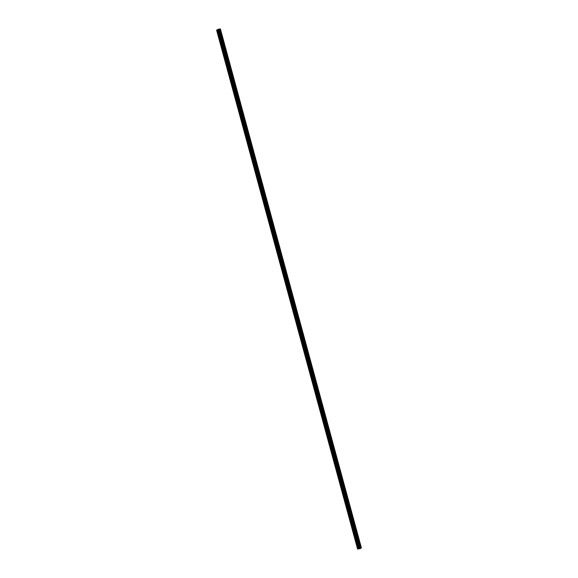 <?xml version="1.0" encoding="UTF-8"?>
<svg xmlns="http://www.w3.org/2000/svg" width="578" height="578" viewBox="0 0 578 578"><rect width="100%" height="100%" fill="white"/><g stroke="black" fill="none" stroke-linecap="round" stroke-linejoin="round"><path stroke-width="0.43" stroke-dasharray="2.89 2.17" d="M219.907 33.09L219.698 33.784L219.315 33.387L219.524 32.7L219.907 33.09M220.283 33.3A0.86 0.499 -98.9 0 0 220.875 33.914A0.86 0.499 -98.9 0 0 221.208 32.83A0.86 0.499 -98.9 0 0 220.608 32.209A0.86 0.499 -98.9 0 0 220.283 33.3A0.86 0.499 -98.9 0 0 220.875 33.914A0.86 0.499 -98.9 0 0 221.208 32.823A0.86 0.499 -98.9 0 0 220.615 32.209A0.86 0.499 -98.9 0 0 220.283 33.3M222.342 42.064L222.133 42.758L221.757 42.36L221.966 41.674L222.342 42.064M222.718 42.273A0.86 0.499 -98.9 0 0 223.318 42.888A0.86 0.499 -98.9 0 0 223.643 41.797A0.86 0.499 -98.9 0 0 223.05 41.183A0.86 0.499 -98.9 0 0 222.718 42.273A0.86 0.499 -98.9 0 0 223.318 42.888A0.86 0.499 -98.9 0 0 223.643 41.797A0.86 0.499 -98.9 0 0 223.05 41.183A0.86 0.499 -98.9 0 0 222.718 42.273M224.784 51.037L224.575 51.731L224.401 50.64L224.784 51.037M225.16 51.247A0.86 0.499 -98.9 0 0 225.752 51.861A0.86 0.499 -98.9 0 0 226.085 50.77A0.86 0.499 -98.9 0 0 225.485 50.156A0.86 0.499 -98.9 0 0 225.16 51.247A0.86 0.499 -98.9 0 0 225.752 51.861A0.86 0.499 -98.9 0 0 226.085 50.77A0.86 0.499 -98.9 0 0 225.492 50.156A0.86 0.499 -98.9 0 0 225.16 51.247M227.219 60.011L227.01 60.704L226.634 60.307L226.843 59.613L227.219 60.011M227.595 60.22A0.86 0.499 -98.9 0 0 228.194 60.835A0.86 0.499 -98.9 0 0 228.52 59.744A0.86 0.499 -98.9 0 0 227.927 59.129A0.86 0.499 -98.9 0 0 227.595 60.22A0.86 0.499 -98.9 0 0 228.194 60.835A0.86 0.499 -98.9 0 0 228.52 59.744A0.86 0.499 -98.9 0 0 227.927 59.129A0.86 0.499 -98.9 0 0 227.595 60.22M229.661 68.984L229.452 69.678L229.278 68.587L229.661 68.984M230.037 69.194A0.86 0.499 -98.9 0 0 230.629 69.808A0.86 0.499 -98.9 0 0 230.962 68.717A0.86 0.499 -98.9 0 0 230.362 68.103A0.86 0.499 -98.9 0 0 230.037 69.194A0.86 0.499 -98.9 0 0 230.629 69.808A0.86 0.499 -98.9 0 0 230.962 68.717A0.86 0.499 -98.9 0 0 230.362 68.103A0.86 0.499 -98.9 0 0 230.037 69.194M232.096 77.958L231.886 78.651L231.72 77.56L232.096 77.958M232.472 78.167A0.86 0.499 -98.9 0 0 233.064 78.781A0.86 0.499 -98.9 0 0 233.396 77.69A0.86 0.499 -98.9 0 0 232.804 77.076A0.86 0.499 -98.9 0 0 232.472 78.167A0.86 0.499 -98.9 0 0 233.071 78.781A0.86 0.499 -98.9 0 0 233.396 77.69A0.86 0.499 -98.9 0 0 232.804 77.076A0.86 0.499 -98.9 0 0 232.472 78.167M234.531 86.931L234.321 87.618L234.155 86.534L234.531 86.931M234.906 87.141A0.86 0.499 -98.9 0 0 235.506 87.755A0.86 0.499 -98.9 0 0 235.831 86.664A0.86 0.499 -98.9 0 0 235.239 86.05A0.86 0.499 -98.9 0 0 234.906 87.141A0.86 0.499 -98.9 0 0 235.506 87.755A0.86 0.499 -98.9 0 0 235.838 86.664A0.86 0.499 -98.9 0 0 235.239 86.05A0.86 0.499 -98.9 0 0 234.914 87.141M236.973 95.905L236.763 96.591L236.59 95.507L236.973 95.905M237.348 96.114A0.86 0.499 -98.9 0 0 237.941 96.728A0.86 0.499 -98.9 0 0 238.273 95.637A0.86 0.499 -98.9 0 0 237.681 95.023A0.86 0.499 -98.9 0 0 237.348 96.114A0.86 0.499 -98.9 0 0 237.941 96.728A0.86 0.499 -98.9 0 0 238.273 95.637A0.86 0.499 -98.9 0 0 237.681 95.023A0.86 0.499 -98.9 0 0 237.348 96.114M239.408 104.878L239.198 105.564L239.032 104.481L239.408 104.878M239.783 105.088A0.86 0.499 -98.9 0 0 240.383 105.702A0.86 0.499 -98.9 0 0 240.708 104.611A0.86 0.499 -98.9 0 0 240.116 103.997A0.86 0.499 -98.9 0 0 239.783 105.088A0.86 0.499 -98.9 0 0 240.383 105.702A0.86 0.499 -98.9 0 0 240.715 104.611A0.86 0.499 -98.9 0 0 240.116 103.997A0.86 0.499 -98.9 0 0 239.791 105.088M241.85 113.852L241.64 114.538L241.467 113.454L241.85 113.852M242.225 114.061A0.86 0.499 -98.9 0 0 242.818 114.675A0.86 0.499 -98.9 0 0 243.15 113.584A0.86 0.499 -98.9 0 0 242.55 112.97A0.86 0.499 -98.9 0 0 242.225 114.061A0.86 0.499 -98.9 0 0 242.818 114.675A0.86 0.499 -98.9 0 0 243.15 113.584A0.86 0.499 -98.9 0 0 242.558 112.97A0.86 0.499 -98.9 0 0 242.225 114.054M244.284 122.825L244.075 123.511L243.909 122.428L244.284 122.825M244.66 123.027A0.86 0.499 -98.9 0 0 245.26 123.649A0.86 0.499 -98.9 0 0 245.585 122.558A0.86 0.499 -98.9 0 0 244.993 121.944A0.86 0.499 -98.9 0 0 244.66 123.027A0.86 0.499 -98.9 0 0 245.26 123.649A0.86 0.499 -98.9 0 0 245.585 122.558A0.86 0.499 -98.9 0 0 244.993 121.944A0.86 0.499 -98.9 0 0 244.66 123.027M246.727 131.798L246.517 132.485L246.344 131.401L246.727 131.798M247.102 132.001A0.86 0.499 -98.9 0 0 247.695 132.622A0.86 0.499 -98.9 0 0 248.027 131.531A0.86 0.499 -98.9 0 0 247.427 130.917A0.86 0.499 -98.9 0 0 247.102 132.001A0.86 0.499 -98.9 0 0 247.695 132.622A0.86 0.499 -98.9 0 0 248.027 131.531A0.86 0.499 -98.9 0 0 247.427 130.917A0.86 0.499 -98.9 0 0 247.102 132.001M249.161 140.772L248.952 141.458L248.786 140.375L249.161 140.772M249.537 140.974A0.86 0.499 -98.9 0 0 250.13 141.596A0.86 0.499 -98.9 0 0 250.462 140.505A0.86 0.499 -98.9 0 0 249.869 139.89A0.86 0.499 -98.9 0 0 249.537 140.974A0.86 0.499 -98.9 0 0 250.137 141.596A0.86 0.499 -98.9 0 0 250.462 140.505A0.86 0.499 -98.9 0 0 249.869 139.89A0.86 0.499 -98.9 0 0 249.537 140.974M251.596 149.738L251.387 150.432L251.22 149.348L251.596 149.738M251.979 149.948A0.86 0.499 -98.9 0 0 252.572 150.569A0.86 0.499 -98.9 0 0 252.904 149.478A0.86 0.499 -98.9 0 0 252.304 148.864A0.86 0.499 -98.9 0 0 251.979 149.948A0.86 0.499 -98.9 0 0 252.572 150.569A0.86 0.499 -98.9 0 0 252.904 149.478A0.86 0.499 -98.9 0 0 252.304 148.864A0.86 0.499 -98.9 0 0 251.979 149.948M254.038 158.712L253.829 159.405L253.446 159.015L253.663 158.321L254.038 158.712M254.414 158.921A0.86 0.499 -98.9 0 0 255.006 159.542A0.86 0.499 -98.9 0 0 255.339 158.451A0.86 0.499 -98.9 0 0 254.746 157.837A0.86 0.499 -98.9 0 0 254.414 158.921A0.86 0.499 -98.9 0 0 255.014 159.542A0.86 0.499 -98.9 0 0 255.339 158.451A0.86 0.499 -98.9 0 0 254.746 157.837A0.86 0.499 -98.9 0 0 254.414 158.921M256.473 167.685L256.264 168.379L256.097 167.295L256.473 167.685M256.849 167.895A0.86 0.499 -98.9 0 0 257.448 168.516A0.86 0.499 -98.9 0 0 257.774 167.425A0.86 0.499 -98.9 0 0 257.181 166.811A0.86 0.499 -98.9 0 0 256.849 167.895A0.86 0.499 -98.9 0 0 257.448 168.516A0.86 0.499 -98.9 0 0 257.781 167.425A0.86 0.499 -98.9 0 0 257.181 166.811A0.86 0.499 -98.9 0 0 256.856 167.895M258.915 176.658L258.706 177.352L258.532 176.268L258.915 176.658M259.291 176.868A0.86 0.499 -98.9 0 0 259.883 177.489A0.86 0.499 -98.9 0 0 260.216 176.398A0.86 0.499 -98.9 0 0 259.616 175.784A0.86 0.499 -98.9 0 0 259.291 176.868A0.86 0.499 -98.9 0 0 259.883 177.489A0.86 0.499 -98.9 0 0 260.216 176.398A0.86 0.499 -98.9 0 0 259.623 175.784A0.86 0.499 -98.9 0 0 259.291 176.868M261.35 185.632L261.14 186.326L260.974 185.242L261.35 185.632M261.726 185.841A0.86 0.499 -98.9 0 0 262.325 186.463A0.86 0.499 -98.9 0 0 262.65 185.372A0.86 0.499 -98.9 0 0 262.058 184.758A0.86 0.499 -98.9 0 0 261.726 185.841A0.86 0.499 -98.9 0 0 262.325 186.463A0.86 0.499 -98.9 0 0 262.65 185.372A0.86 0.499 -98.9 0 0 262.058 184.758A0.86 0.499 -98.9 0 0 261.726 185.841M263.792 194.605L263.582 195.299L263.409 194.215L263.792 194.605M264.168 194.815A0.86 0.499 -98.9 0 0 264.76 195.436A0.86 0.499 -98.9 0 0 265.092 194.345A0.86 0.499 -98.9 0 0 264.493 193.731A0.86 0.499 -98.9 0 0 264.168 194.815A0.86 0.499 -98.9 0 0 264.76 195.436A0.86 0.499 -98.9 0 0 265.092 194.345A0.86 0.499 -98.9 0 0 264.493 193.731A0.86 0.499 -98.9 0 0 264.168 194.815M266.227 203.579L266.017 204.272L265.851 203.189L266.227 203.579M266.603 203.788A0.86 0.499 -98.9 0 0 267.202 204.41A0.86 0.499 -98.9 0 0 267.527 203.319A0.86 0.499 -98.9 0 0 266.935 202.705A0.86 0.499 -98.9 0 0 266.603 203.788A0.86 0.499 -98.9 0 0 267.202 204.41A0.86 0.499 -98.9 0 0 267.527 203.319A0.86 0.499 -98.9 0 0 266.935 202.705A0.86 0.499 -98.9 0 0 266.603 203.788M268.669 212.552L268.459 213.246L268.286 212.162L268.669 212.552M269.045 212.762A0.86 0.499 -98.9 0 0 269.637 213.383A0.86 0.499 -98.9 0 0 269.969 212.292A0.86 0.499 -98.9 0 0 269.37 211.678A0.86 0.499 -98.9 0 0 269.045 212.762A0.86 0.499 -98.9 0 0 269.637 213.383A0.86 0.499 -98.9 0 0 269.969 212.292A0.86 0.499 -98.9 0 0 269.37 211.678A0.86 0.499 -98.9 0 0 269.045 212.762M271.104 221.526L270.894 222.219L270.728 221.136L271.104 221.526M271.479 221.735A0.86 0.499 -98.9 0 0 272.072 222.357A0.86 0.499 -98.9 0 0 272.404 221.266A0.86 0.499 -98.9 0 0 271.812 220.651A0.86 0.499 -98.9 0 0 271.479 221.735A0.86 0.499 -98.9 0 0 272.079 222.357A0.86 0.499 -98.9 0 0 272.404 221.266A0.86 0.499 -98.9 0 0 271.812 220.651A0.86 0.499 -98.9 0 0 271.479 221.735M273.539 230.499L273.329 231.193L273.163 230.109L273.539 230.499M273.914 230.709A0.86 0.499 -98.9 0 0 274.514 231.33A0.86 0.499 -98.9 0 0 274.839 230.239A0.86 0.499 -98.9 0 0 274.247 229.625A0.86 0.499 -98.9 0 0 273.914 230.709M273.921 230.709A0.86 0.499 -98.9 0 0 274.514 231.323A0.86 0.499 -98.9 0 0 274.846 230.239A0.86 0.499 -98.9 0 0 274.247 229.625A0.86 0.499 -98.9 0 0 273.921 230.709M275.981 239.473L275.771 240.166L275.598 239.082L275.981 239.473M276.356 239.682A0.86 0.499 -98.9 0 0 276.949 240.296A0.86 0.499 -98.9 0 0 277.281 239.213A0.86 0.499 -98.9 0 0 276.689 238.598A0.86 0.499 -98.9 0 0 276.356 239.682A0.86 0.499 -98.9 0 0 276.949 240.296A0.86 0.499 -98.9 0 0 277.281 239.213A0.86 0.499 -98.9 0 0 276.689 238.598A0.86 0.499 -98.9 0 0 276.356 239.682M278.415 248.446L278.206 249.14L278.04 248.056L278.415 248.446M278.791 248.656A0.86 0.499 -98.9 0 0 279.391 249.27A0.86 0.499 -98.9 0 0 279.716 248.186A0.86 0.499 -98.9 0 0 279.123 247.572A0.86 0.499 -98.9 0 0 278.791 248.656M278.798 248.656A0.86 0.499 -98.9 0 0 279.391 249.27A0.86 0.499 -98.9 0 0 279.716 248.186A0.86 0.499 -98.9 0 0 279.123 247.572A0.86 0.499 -98.9 0 0 278.798 248.656M280.857 257.42L280.648 258.113L280.474 257.029L280.857 257.42M281.233 257.629A0.86 0.499 -98.9 0 0 281.826 258.243A0.86 0.499 -98.9 0 0 282.158 257.159A0.86 0.499 -98.9 0 0 281.558 256.545A0.86 0.499 -98.9 0 0 281.233 257.629A0.86 0.499 -98.9 0 0 281.826 258.243A0.86 0.499 -98.9 0 0 282.158 257.159A0.86 0.499 -98.9 0 0 281.565 256.545A0.86 0.499 -98.9 0 0 281.233 257.629M283.292 266.393L283.083 267.087L282.917 266.003L283.292 266.393M283.668 266.603A0.86 0.499 -98.9 0 0 284.268 267.217A0.86 0.499 -98.9 0 0 284.593 266.133A0.86 0.499 -98.9 0 0 284 265.519A0.86 0.499 -98.9 0 0 283.668 266.603A0.86 0.499 -98.9 0 0 284.268 267.217A0.86 0.499 -98.9 0 0 284.593 266.133A0.86 0.499 -98.9 0 0 284 265.512A0.86 0.499 -98.9 0 0 283.668 266.603M285.734 275.366L285.525 276.06L285.351 274.976L285.734 275.366M286.11 275.576A0.86 0.499 -98.9 0 0 286.702 276.19A0.86 0.499 -98.9 0 0 287.035 275.106A0.86 0.499 -98.9 0 0 286.435 274.485A0.86 0.499 -98.9 0 0 286.11 275.576A0.86 0.499 -98.9 0 0 286.702 276.19A0.86 0.499 -98.9 0 0 287.035 275.106A0.86 0.499 -98.9 0 0 286.435 274.485A0.86 0.499 -98.9 0 0 286.11 275.576M288.169 284.34L287.96 285.033L287.793 283.95L288.169 284.34M288.545 284.549A0.86 0.499 -98.9 0 0 289.137 285.164A0.86 0.499 -98.9 0 0 289.47 284.08A0.86 0.499 -98.9 0 0 288.877 283.458A0.86 0.499 -98.9 0 0 288.545 284.549A0.86 0.499 -98.9 0 0 289.144 285.164A0.86 0.499 -98.9 0 0 289.47 284.08A0.86 0.499 -98.9 0 0 288.877 283.458A0.86 0.499 -98.9 0 0 288.545 284.549M290.604 293.313L290.394 294.007L290.228 292.923L290.604 293.313M290.987 293.523A0.86 0.499 -98.9 0 0 291.579 294.137A0.86 0.499 -98.9 0 0 291.912 293.053A0.86 0.499 -98.9 0 0 291.312 292.432A0.86 0.499 -98.9 0 0 290.987 293.523A0.86 0.499 -98.9 0 0 291.579 294.137A0.86 0.499 -98.9 0 0 291.912 293.053A0.86 0.499 -98.9 0 0 291.312 292.432A0.86 0.499 -98.9 0 0 290.987 293.523M293.046 302.287L292.836 302.98L292.454 302.59L292.663 301.897L293.046 302.287M293.422 302.496A0.86 0.499 -98.9 0 0 294.014 303.11A0.86 0.499 -98.9 0 0 294.346 302.027A0.86 0.499 -98.9 0 0 293.754 301.405A0.86 0.499 -98.9 0 0 293.422 302.496A0.86 0.499 -98.9 0 0 294.021 303.11A0.86 0.499 -98.9 0 0 294.346 302.027A0.86 0.499 -98.9 0 0 293.754 301.405A0.86 0.499 -98.9 0 0 293.422 302.496M295.481 311.26L295.271 311.954L295.105 310.87L295.481 311.26M295.857 311.47A0.86 0.499 -98.9 0 0 296.456 312.084A0.86 0.499 -98.9 0 0 296.781 311A0.86 0.499 -98.9 0 0 296.189 310.379A0.86 0.499 -98.9 0 0 295.857 311.47A0.86 0.499 -98.9 0 0 296.456 312.084A0.86 0.499 -98.9 0 0 296.789 311A0.86 0.499 -98.9 0 0 296.189 310.379A0.86 0.499 -98.9 0 0 295.864 311.47M296.817 320.703L299.108 329.135M297.923 320.234L297.713 320.927L297.33 320.537L297.54 319.844L297.923 320.234M298.299 320.443A0.86 0.499 -98.9 0 0 298.891 321.057A0.86 0.499 -98.9 0 0 299.223 319.974A0.86 0.499 -98.9 0 0 298.624 319.352A0.86 0.499 -98.9 0 0 298.299 320.443A0.86 0.499 -98.9 0 0 298.891 321.057A0.86 0.499 -98.9 0 0 299.223 319.974A0.86 0.499 -98.9 0 0 298.631 319.352A0.86 0.499 -98.9 0 0 298.299 320.443M300.358 329.207L300.148 329.901L299.772 329.503L299.982 328.817L300.358 329.207M300.733 329.417A0.86 0.499 -98.9 0 0 301.333 330.031A0.86 0.499 -98.9 0 0 301.658 328.947A0.86 0.499 -98.9 0 0 301.066 328.326A0.86 0.499 -98.9 0 0 300.733 329.417A0.86 0.499 -98.9 0 0 301.333 330.031A0.86 0.499 -98.9 0 0 301.658 328.947A0.86 0.499 -98.9 0 0 301.066 328.326A0.86 0.499 -98.9 0 0 300.733 329.417M302.8 338.181L302.59 338.874L302.207 338.477L302.417 337.79L302.8 338.181M303.175 338.39A0.86 0.499 -98.9 0 0 303.768 339.004A0.86 0.499 -98.9 0 0 304.1 337.92A0.86 0.499 -98.9 0 0 303.501 337.299A0.86 0.499 -98.9 0 0 303.175 338.39A0.86 0.499 -98.9 0 0 303.768 339.004A0.86 0.499 -98.9 0 0 304.1 337.92A0.86 0.499 -98.9 0 0 303.501 337.299A0.86 0.499 -98.9 0 0 303.175 338.39M305.235 347.154L305.025 347.848L304.649 347.45L304.859 346.764L305.235 347.154M305.61 347.364A0.86 0.499 -98.9 0 0 306.21 347.978A0.86 0.499 -98.9 0 0 306.535 346.894A0.86 0.499 -98.9 0 0 305.943 346.273A0.86 0.499 -98.9 0 0 305.61 347.364A0.86 0.499 -98.9 0 0 306.21 347.978A0.86 0.499 -98.9 0 0 306.535 346.894A0.86 0.499 -98.9 0 0 305.943 346.273A0.86 0.499 -98.9 0 0 305.61 347.364M307.677 356.127L307.467 356.821L307.084 356.424L307.294 355.737L307.677 356.127M308.052 356.337A0.86 0.499 -98.9 0 0 308.645 356.951A0.86 0.499 -98.9 0 0 308.977 355.867A0.86 0.499 -98.9 0 0 308.377 355.246A0.86 0.499 -98.9 0 0 308.052 356.337A0.86 0.499 -98.9 0 0 308.645 356.951A0.86 0.499 -98.9 0 0 308.977 355.867A0.86 0.499 -98.9 0 0 308.377 355.246A0.86 0.499 -98.9 0 0 308.052 356.337M309.006 365.571L311.304 374.002M310.111 365.101L309.902 365.795L309.526 365.397L309.736 364.711L310.111 365.101M310.487 365.31A0.86 0.499 -98.9 0 0 311.08 365.925A0.86 0.499 -98.9 0 0 311.412 364.841A0.86 0.499 -98.9 0 0 310.82 364.219A0.86 0.499 -98.9 0 0 310.487 365.31A0.86 0.499 -98.9 0 0 311.087 365.925A0.86 0.499 -98.9 0 0 311.412 364.841A0.86 0.499 -98.9 0 0 310.82 364.219A0.86 0.499 -98.9 0 0 310.487 365.31M312.546 374.074L312.337 374.768L311.961 374.371L312.171 373.684L312.546 374.074M312.922 374.284A0.86 0.499 -98.9 0 0 313.522 374.898A0.86 0.499 -98.9 0 0 313.847 373.814A0.86 0.499 -98.9 0 0 313.254 373.193A0.86 0.499 -98.9 0 0 312.922 374.284A0.86 0.499 -98.9 0 0 313.522 374.898A0.86 0.499 -98.9 0 0 313.854 373.814A0.86 0.499 -98.9 0 0 313.254 373.193A0.86 0.499 -98.9 0 0 312.929 374.284M314.988 383.048L314.779 383.741L314.396 383.344L314.605 382.658L314.988 383.048M315.364 383.257A0.86 0.499 -98.9 0 0 315.956 383.871A0.86 0.499 -98.9 0 0 316.289 382.788A0.86 0.499 -98.9 0 0 315.689 382.166A0.86 0.499 -98.9 0 0 315.364 383.257A0.86 0.499 -98.9 0 0 315.956 383.871A0.86 0.499 -98.9 0 0 316.289 382.78A0.86 0.499 -98.9 0 0 315.696 382.166A0.86 0.499 -98.9 0 0 315.364 383.257M317.423 392.021L317.214 392.715L316.838 392.317L317.047 391.624L317.423 392.021M317.799 392.231A0.86 0.499 -98.9 0 0 318.399 392.845A0.86 0.499 -98.9 0 0 318.724 391.754A0.86 0.499 -98.9 0 0 318.131 391.14A0.86 0.499 -98.9 0 0 317.799 392.231A0.86 0.499 -98.9 0 0 318.399 392.845A0.86 0.499 -98.9 0 0 318.724 391.754A0.86 0.499 -98.9 0 0 318.131 391.14A0.86 0.499 -98.9 0 0 317.799 392.231M319.865 400.995L319.656 401.688L319.273 401.291L319.482 400.597L319.865 400.995M320.241 401.204A0.86 0.499 -98.9 0 0 320.833 401.818A0.86 0.499 -98.9 0 0 321.166 400.727A0.86 0.499 -98.9 0 0 320.566 400.113A0.86 0.499 -98.9 0 0 320.241 401.204A0.86 0.499 -98.9 0 0 320.833 401.818A0.86 0.499 -98.9 0 0 321.166 400.727A0.86 0.499 -98.9 0 0 320.573 400.113A0.86 0.499 -98.9 0 0 320.241 401.204M322.3 409.968L322.091 410.662L321.715 410.264L321.924 409.571L322.3 409.968M322.676 410.178A0.86 0.499 -98.9 0 0 323.275 410.792A0.86 0.499 -98.9 0 0 323.601 409.701A0.86 0.499 -98.9 0 0 323.008 409.087A0.86 0.499 -98.9 0 0 322.676 410.178A0.86 0.499 -98.9 0 0 323.275 410.792A0.86 0.499 -98.9 0 0 323.601 409.701A0.86 0.499 -98.9 0 0 323.008 409.087A0.86 0.499 -98.9 0 0 322.676 410.178M324.742 418.942L324.533 419.635L324.359 418.544L324.742 418.942M325.118 419.151A0.86 0.499 -98.9 0 0 325.71 419.765A0.86 0.499 -98.9 0 0 326.043 418.674A0.86 0.499 -98.9 0 0 325.443 418.06A0.86 0.499 -98.9 0 0 325.118 419.151A0.86 0.499 -98.9 0 0 325.71 419.765A0.86 0.499 -98.9 0 0 326.043 418.674A0.86 0.499 -98.9 0 0 325.443 418.06A0.86 0.499 -98.9 0 0 325.118 419.151M327.177 427.915L326.967 428.601L326.801 427.518L327.177 427.915M327.553 428.125A0.86 0.499 -98.9 0 0 328.145 428.739A0.86 0.499 -98.9 0 0 328.477 427.648A0.86 0.499 -98.9 0 0 327.885 427.034A0.86 0.499 -98.9 0 0 327.553 428.125A0.86 0.499 -98.9 0 0 328.152 428.739A0.86 0.499 -98.9 0 0 328.477 427.648A0.86 0.499 -98.9 0 0 327.885 427.034A0.86 0.499 -98.9 0 0 327.553 428.125M329.612 436.889L329.402 437.575L329.236 436.491L329.612 436.889M329.995 437.098A0.86 0.499 -98.9 0 0 330.587 437.712A0.86 0.499 -98.9 0 0 330.912 436.621A0.86 0.499 -98.9 0 0 330.32 436.007A0.86 0.499 -98.9 0 0 329.995 437.098A0.86 0.499 -98.9 0 0 330.587 437.712A0.86 0.499 -98.9 0 0 330.919 436.621A0.86 0.499 -98.9 0 0 330.32 436.007A0.86 0.499 -98.9 0 0 329.995 437.098M332.054 445.862L331.844 446.548L331.671 445.465L332.054 445.862M332.429 446.072A0.86 0.499 -98.9 0 0 333.022 446.686A0.86 0.499 -98.9 0 0 333.354 445.595A0.86 0.499 -98.9 0 0 332.762 444.981A0.86 0.499 -98.9 0 0 332.429 446.072A0.86 0.499 -98.9 0 0 333.029 446.686A0.86 0.499 -98.9 0 0 333.354 445.595A0.86 0.499 -98.9 0 0 332.762 444.981A0.86 0.499 -98.9 0 0 332.429 446.072M334.489 454.835L334.279 455.522L334.113 454.438L334.489 454.835M334.864 455.045A0.86 0.499 -98.9 0 0 335.464 455.659A0.86 0.499 -98.9 0 0 335.789 454.568A0.86 0.499 -98.9 0 0 335.197 453.954A0.86 0.499 -98.9 0 0 334.864 455.045A0.86 0.499 -98.9 0 0 335.464 455.659A0.86 0.499 -98.9 0 0 335.796 454.568A0.86 0.499 -98.9 0 0 335.197 453.954A0.86 0.499 -98.9 0 0 334.872 455.045M336.931 463.809L336.721 464.495L336.548 463.411L336.931 463.809M337.306 464.018A0.86 0.499 -98.9 0 0 337.899 464.633A0.86 0.499 -98.9 0 0 338.231 463.542A0.86 0.499 -98.9 0 0 337.631 462.927A0.86 0.499 -98.9 0 0 337.306 464.018A0.86 0.499 -98.9 0 0 337.899 464.633A0.86 0.499 -98.9 0 0 338.231 463.542A0.86 0.499 -98.9 0 0 337.639 462.927A0.86 0.499 -98.9 0 0 337.306 464.011M339.365 472.782L339.156 473.469L338.99 472.385L339.365 472.782M339.741 472.985A0.86 0.499 -98.9 0 0 340.341 473.606A0.86 0.499 -98.9 0 0 340.666 472.515A0.86 0.499 -98.9 0 0 340.074 471.901A0.86 0.499 -98.9 0 0 339.741 472.985A0.86 0.499 -98.9 0 0 340.341 473.606A0.86 0.499 -98.9 0 0 340.666 472.515A0.86 0.499 -98.9 0 0 340.074 471.901A0.86 0.499 -98.9 0 0 339.741 472.985M341.808 481.756L341.598 482.442L341.425 481.358L341.808 481.756M342.183 481.958A0.86 0.499 -98.9 0 0 342.776 482.579A0.86 0.499 -98.9 0 0 343.108 481.488A0.86 0.499 -98.9 0 0 342.508 480.874A0.86 0.499 -98.9 0 0 342.183 481.958A0.86 0.499 -98.9 0 0 342.776 482.579A0.86 0.499 -98.9 0 0 343.108 481.488A0.86 0.499 -98.9 0 0 342.508 480.874A0.86 0.499 -98.9 0 0 342.183 481.958M344.242 490.729L344.033 491.416L343.867 490.332L344.242 490.729M344.618 490.932A0.86 0.499 -98.9 0 0 345.218 491.553A0.86 0.499 -98.9 0 0 345.543 490.462A0.86 0.499 -98.9 0 0 344.95 489.848A0.86 0.499 -98.9 0 0 344.618 490.932A0.86 0.499 -98.9 0 0 345.218 491.553A0.86 0.499 -98.9 0 0 345.543 490.462A0.86 0.499 -98.9 0 0 344.95 489.848A0.86 0.499 -98.9 0 0 344.618 490.932M346.684 499.695L346.475 500.389L346.092 499.999L346.301 499.305L346.684 499.695M347.06 499.905A0.86 0.499 -98.9 0 0 347.653 500.526A0.86 0.499 -98.9 0 0 347.985 499.435A0.86 0.499 -98.9 0 0 347.385 498.821A0.86 0.499 -98.9 0 0 347.06 499.905A0.86 0.499 -98.9 0 0 347.653 500.526A0.86 0.499 -98.9 0 0 347.985 499.435A0.86 0.499 -98.9 0 0 347.385 498.821A0.86 0.499 -98.9 0 0 347.06 499.905M349.119 508.669L348.91 509.363L348.534 508.972L348.744 508.279L349.119 508.669M349.495 508.878A0.86 0.499 -98.9 0 0 350.087 509.5A0.86 0.499 -98.9 0 0 350.42 508.409A0.86 0.499 -98.9 0 0 349.827 507.795A0.86 0.499 -98.9 0 0 349.495 508.878A0.86 0.499 -98.9 0 0 350.095 509.5A0.86 0.499 -98.9 0 0 350.42 508.409A0.86 0.499 -98.9 0 0 349.827 507.795A0.86 0.499 -98.9 0 0 349.495 508.878M351.554 517.642L351.345 518.336L350.969 517.946L351.178 517.252L351.554 517.642M351.93 517.852A0.86 0.499 -98.9 0 0 352.529 518.473A0.86 0.499 -98.9 0 0 352.855 517.382A0.86 0.499 -98.9 0 0 352.262 516.768A0.86 0.499 -98.9 0 0 351.93 517.852A0.86 0.499 -98.9 0 0 352.529 518.473A0.86 0.499 -98.9 0 0 352.862 517.382A0.86 0.499 -98.9 0 0 352.262 516.768A0.86 0.499 -98.9 0 0 351.937 517.852M353.996 526.616L353.787 527.309L353.404 526.919L353.613 526.226L353.996 526.616M354.372 526.825A0.86 0.499 -98.9 0 0 354.964 527.447A0.86 0.499 -98.9 0 0 355.297 526.356A0.86 0.499 -98.9 0 0 354.697 525.742A0.86 0.499 -98.9 0 0 354.372 526.825A0.86 0.499 -98.9 0 0 354.964 527.447A0.86 0.499 -98.9 0 0 355.297 526.356A0.86 0.499 -98.9 0 0 354.704 525.742A0.86 0.499 -98.9 0 0 354.372 526.825M356.431 535.589L356.221 536.283L355.846 535.893L356.055 535.199L356.431 535.589M356.807 535.799A0.86 0.499 -98.9 0 0 357.406 536.42A0.86 0.499 -98.9 0 0 357.731 535.329A0.86 0.499 -98.9 0 0 357.139 534.715A0.86 0.499 -98.9 0 0 356.807 535.799A0.86 0.499 -98.9 0 0 357.406 536.42A0.86 0.499 -98.9 0 0 357.731 535.329A0.86 0.499 -98.9 0 0 357.139 534.715A0.86 0.499 -98.9 0 0 356.807 535.799M358.873 544.563L358.663 545.256L358.281 544.866L358.49 544.173L358.873 544.563M359.249 544.772A0.86 0.499 -98.9 0 0 359.841 545.394A0.86 0.499 -98.9 0 0 360.173 544.303A0.86 0.499 -98.9 0 0 359.574 543.688A0.86 0.499 -98.9 0 0 359.249 544.772A0.86 0.499 -98.9 0 0 359.841 545.394A0.86 0.499 -98.9 0 0 360.173 544.303A0.86 0.499 -98.9 0 0 359.581 543.688A0.86 0.499 -98.9 0 0 359.249 544.772M359.039 544.476A0.86 0.499 81.1 0 1 358.707 545.567A0.86 0.499 81.1 0 1 358.114 544.953A0.86 0.499 81.1 0 1 358.447 543.862A0.86 0.499 81.1 0 1 359.039 544.476M360.058 544.317A0.86 0.499 81.1 0 1 359.726 545.408A0.86 0.499 81.1 0 1 359.133 544.794A0.86 0.499 81.1 0 1 359.465 543.703A0.86 0.499 81.1 0 1 360.058 544.317M356.604 535.51A0.86 0.499 81.1 0 1 356.272 536.594A0.86 0.499 81.1 0 1 355.68 535.979A0.86 0.499 81.1 0 1 356.005 534.888A0.86 0.499 81.1 0 1 356.604 535.51M357.623 535.351A0.86 0.499 81.1 0 1 357.291 536.435A0.86 0.499 81.1 0 1 356.698 535.82A0.86 0.499 81.1 0 1 357.023 534.729A0.86 0.499 81.1 0 1 357.623 535.351M354.162 526.536A0.86 0.499 81.1 0 1 353.837 527.62A0.86 0.499 81.1 0 1 353.237 527.006A0.86 0.499 81.1 0 1 353.57 525.915A0.86 0.499 81.1 0 1 354.162 526.536M355.181 526.377A0.86 0.499 81.1 0 1 354.856 527.461A0.86 0.499 81.1 0 1 354.256 526.847A0.86 0.499 81.1 0 1 354.589 525.756A0.86 0.499 81.1 0 1 355.181 526.377M351.727 517.563A0.86 0.499 81.1 0 1 351.395 518.647A0.86 0.499 81.1 0 1 350.803 518.033A0.86 0.499 81.1 0 1 351.128 516.942A0.86 0.499 81.1 0 1 351.727 517.563M352.746 517.404A0.86 0.499 81.1 0 1 352.414 518.488A0.86 0.499 81.1 0 1 351.821 517.874A0.86 0.499 81.1 0 1 352.147 516.783A0.86 0.499 81.1 0 1 352.746 517.404M349.285 508.589A0.86 0.499 81.1 0 1 348.96 509.673A0.86 0.499 81.1 0 1 348.361 509.059A0.86 0.499 81.1 0 1 348.693 507.968A0.86 0.499 81.1 0 1 349.285 508.589M350.304 508.43A0.86 0.499 81.1 0 1 349.979 509.514A0.86 0.499 81.1 0 1 349.379 508.9A0.86 0.499 81.1 0 1 349.712 507.809A0.86 0.499 81.1 0 1 350.304 508.43M346.851 499.616A0.86 0.499 81.1 0 1 346.518 500.7A0.86 0.499 81.1 0 1 345.926 500.086A0.86 0.499 81.1 0 1 346.251 498.995A0.86 0.499 81.1 0 1 346.851 499.616M347.869 499.457A0.86 0.499 81.1 0 1 347.537 500.541A0.86 0.499 81.1 0 1 346.945 499.927A0.86 0.499 81.1 0 1 347.27 498.836A0.86 0.499 81.1 0 1 347.869 499.457M344.409 490.643A0.86 0.499 81.1 0 1 344.083 491.726A0.86 0.499 81.1 0 1 343.484 491.112A0.86 0.499 81.1 0 1 343.816 490.021A0.86 0.499 81.1 0 1 344.409 490.643M345.427 490.484A0.86 0.499 81.1 0 1 345.102 491.567A0.86 0.499 81.1 0 1 344.502 490.953A0.86 0.499 81.1 0 1 344.835 489.862A0.86 0.499 81.1 0 1 345.427 490.484M341.974 481.669A0.86 0.499 81.1 0 1 341.641 482.753A0.86 0.499 81.1 0 1 341.049 482.139A0.86 0.499 81.1 0 1 341.381 481.048A0.86 0.499 81.1 0 1 341.974 481.669M342.992 481.51A0.86 0.499 81.1 0 1 342.66 482.594A0.86 0.499 81.1 0 1 342.068 481.98A0.86 0.499 81.1 0 1 342.4 480.889A0.86 0.499 81.1 0 1 342.992 481.51M339.532 472.696A0.86 0.499 81.1 0 1 339.207 473.779A0.86 0.499 81.1 0 1 338.614 473.165A0.86 0.499 81.1 0 1 338.939 472.074A0.86 0.499 81.1 0 1 339.532 472.696M340.558 472.537A0.86 0.499 81.1 0 1 340.225 473.62A0.86 0.499 81.1 0 1 339.633 473.006A0.86 0.499 81.1 0 1 339.958 471.915A0.86 0.499 81.1 0 1 340.558 472.537M337.097 463.722A0.86 0.499 81.1 0 1 336.764 464.806A0.86 0.499 81.1 0 1 336.172 464.192A0.86 0.499 81.1 0 1 336.504 463.101A0.86 0.499 81.1 0 1 337.097 463.722M338.116 463.563A0.86 0.499 81.1 0 1 337.79 464.647A0.86 0.499 81.1 0 1 337.191 464.033A0.86 0.499 81.1 0 1 337.523 462.942A0.86 0.499 81.1 0 1 338.116 463.563M334.662 454.749A0.86 0.499 81.1 0 1 334.33 455.832A0.86 0.499 81.1 0 1 333.737 455.218A0.86 0.499 81.1 0 1 334.062 454.127A0.86 0.499 81.1 0 1 334.662 454.749M335.681 454.59A0.86 0.499 81.1 0 1 335.348 455.674A0.86 0.499 81.1 0 1 334.756 455.059A0.86 0.499 81.1 0 1 335.081 453.968A0.86 0.499 81.1 0 1 335.681 454.59M332.22 445.775A0.86 0.499 81.1 0 1 331.895 446.859A0.86 0.499 81.1 0 1 331.295 446.245A0.86 0.499 81.1 0 1 331.627 445.154A0.86 0.499 81.1 0 1 332.22 445.775M333.239 445.616A0.86 0.499 81.1 0 1 332.914 446.7A0.86 0.499 81.1 0 1 332.314 446.086A0.86 0.499 81.1 0 1 332.646 444.995A0.86 0.499 81.1 0 1 333.239 445.616M329.785 436.802A0.86 0.499 81.1 0 1 329.453 437.886A0.86 0.499 81.1 0 1 328.86 437.271A0.86 0.499 81.1 0 1 329.185 436.18A0.86 0.499 81.1 0 1 329.785 436.802M330.804 436.643A0.86 0.499 81.1 0 1 330.471 437.727A0.86 0.499 81.1 0 1 329.879 437.113A0.86 0.499 81.1 0 1 330.204 436.022A0.86 0.499 81.1 0 1 330.804 436.643M327.343 427.828A0.86 0.499 81.1 0 1 327.018 428.912A0.86 0.499 81.1 0 1 326.418 428.298A0.86 0.499 81.1 0 1 326.751 427.207A0.86 0.499 81.1 0 1 327.343 427.828M328.362 427.669A0.86 0.499 81.1 0 1 328.037 428.753A0.86 0.499 81.1 0 1 327.437 428.139A0.86 0.499 81.1 0 1 327.769 427.055A0.86 0.499 81.1 0 1 328.362 427.669M324.908 418.855A0.86 0.499 81.1 0 1 324.576 419.939A0.86 0.499 81.1 0 1 323.983 419.325A0.86 0.499 81.1 0 1 324.309 418.241A0.86 0.499 81.1 0 1 324.908 418.855M325.927 418.696A0.86 0.499 81.1 0 1 325.595 419.78A0.86 0.499 81.1 0 1 325.002 419.166A0.86 0.499 81.1 0 1 325.335 418.082A0.86 0.499 81.1 0 1 325.927 418.696M322.466 409.881A0.86 0.499 81.1 0 1 322.141 410.965A0.86 0.499 81.1 0 1 321.541 410.351A0.86 0.499 81.1 0 1 321.874 409.267A0.86 0.499 81.1 0 1 322.466 409.881M323.485 409.723A0.86 0.499 81.1 0 1 323.16 410.806A0.86 0.499 81.1 0 1 322.567 410.192A0.86 0.499 81.1 0 1 322.892 409.108A0.86 0.499 81.1 0 1 323.485 409.723M320.031 400.908A0.86 0.499 81.1 0 1 319.699 401.992A0.86 0.499 81.1 0 1 319.107 401.378A0.86 0.499 81.1 0 1 319.439 400.294A0.86 0.499 81.1 0 1 320.031 400.908M321.05 400.749A0.86 0.499 81.1 0 1 320.718 401.833A0.86 0.499 81.1 0 1 320.125 401.219A0.86 0.499 81.1 0 1 320.458 400.135A0.86 0.499 81.1 0 1 321.05 400.749M317.597 391.935A0.86 0.499 81.1 0 1 317.264 393.018A0.86 0.499 81.1 0 1 316.672 392.404A0.86 0.499 81.1 0 1 316.997 391.32A0.86 0.499 81.1 0 1 317.597 391.935M318.615 391.776A0.86 0.499 81.1 0 1 318.283 392.859A0.86 0.499 81.1 0 1 317.69 392.245A0.86 0.499 81.1 0 1 318.016 391.161A0.86 0.499 81.1 0 1 318.615 391.776M315.154 382.961A0.86 0.499 81.1 0 1 314.829 384.052A0.86 0.499 81.1 0 1 314.23 383.431A0.86 0.499 81.1 0 1 314.562 382.347A0.86 0.499 81.1 0 1 315.154 382.961M316.173 382.802A0.86 0.499 81.1 0 1 315.848 383.893A0.86 0.499 81.1 0 1 315.248 383.272A0.86 0.499 81.1 0 1 315.581 382.188A0.86 0.499 81.1 0 1 316.173 382.802M312.72 373.988A0.86 0.499 81.1 0 1 312.387 375.079A0.86 0.499 81.1 0 1 311.795 374.457A0.86 0.499 81.1 0 1 312.12 373.374A0.86 0.499 81.1 0 1 312.72 373.988M313.738 373.829A0.86 0.499 81.1 0 1 313.406 374.92A0.86 0.499 81.1 0 1 312.814 374.298A0.86 0.499 81.1 0 1 313.139 373.215A0.86 0.499 81.1 0 1 313.738 373.829M310.278 365.014A0.86 0.499 81.1 0 1 309.952 366.105A0.86 0.499 81.1 0 1 309.353 365.484A0.86 0.499 81.1 0 1 309.685 364.4A0.86 0.499 81.1 0 1 310.278 365.014M311.296 364.855A0.86 0.499 81.1 0 1 310.971 365.946A0.86 0.499 81.1 0 1 310.372 365.325A0.86 0.499 81.1 0 1 310.704 364.241A0.86 0.499 81.1 0 1 311.296 364.855M307.843 356.041A0.86 0.499 81.1 0 1 307.51 357.132A0.86 0.499 81.1 0 1 306.918 356.51A0.86 0.499 81.1 0 1 307.243 355.427A0.86 0.499 81.1 0 1 307.843 356.041M308.862 355.882A0.86 0.499 81.1 0 1 308.529 356.973A0.86 0.499 81.1 0 1 307.937 356.351A0.86 0.499 81.1 0 1 308.262 355.268A0.86 0.499 81.1 0 1 308.862 355.882M305.401 347.067A0.86 0.499 81.1 0 1 305.076 348.158A0.86 0.499 81.1 0 1 304.476 347.537A0.86 0.499 81.1 0 1 304.808 346.453A0.86 0.499 81.1 0 1 305.401 347.067M306.419 346.908A0.86 0.499 81.1 0 1 306.094 347.999A0.86 0.499 81.1 0 1 305.495 347.378A0.86 0.499 81.1 0 1 305.827 346.294A0.86 0.499 81.1 0 1 306.419 346.908M302.966 338.094A0.86 0.499 81.1 0 1 302.634 339.185A0.86 0.499 81.1 0 1 302.041 338.564A0.86 0.499 81.1 0 1 302.373 337.48A0.86 0.499 81.1 0 1 302.966 338.094M303.985 337.935A0.86 0.499 81.1 0 1 303.652 339.026A0.86 0.499 81.1 0 1 303.06 338.405A0.86 0.499 81.1 0 1 303.392 337.321A0.86 0.499 81.1 0 1 303.985 337.935M300.531 329.12A0.86 0.499 81.1 0 1 300.199 330.211A0.86 0.499 81.1 0 1 299.606 329.59A0.86 0.499 81.1 0 1 299.931 328.506A0.86 0.499 81.1 0 1 300.531 329.12M301.55 328.961A0.86 0.499 81.1 0 1 301.217 330.052A0.86 0.499 81.1 0 1 300.625 329.431A0.86 0.499 81.1 0 1 300.95 328.347A0.86 0.499 81.1 0 1 301.55 328.961M298.089 320.147A0.86 0.499 81.1 0 1 297.757 321.238A0.86 0.499 81.1 0 1 297.164 320.617A0.86 0.499 81.1 0 1 297.497 319.533A0.86 0.499 81.1 0 1 298.089 320.147M299.108 319.988A0.86 0.499 81.1 0 1 298.783 321.079A0.86 0.499 81.1 0 1 298.183 320.458A0.86 0.499 81.1 0 1 298.515 319.374A0.86 0.499 81.1 0 1 299.108 319.988M295.654 311.174A0.86 0.499 81.1 0 1 295.322 312.264A0.86 0.499 81.1 0 1 294.729 311.643A0.86 0.499 81.1 0 1 295.055 310.559A0.86 0.499 81.1 0 1 295.654 311.174M296.673 311.015A0.86 0.499 81.1 0 1 296.341 312.106A0.86 0.499 81.1 0 1 295.748 311.484A0.86 0.499 81.1 0 1 296.073 310.4A0.86 0.499 81.1 0 1 296.673 311.015M293.212 302.2A0.86 0.499 81.1 0 1 292.887 303.291A0.86 0.499 81.1 0 1 292.287 302.67A0.86 0.499 81.1 0 1 292.62 301.586A0.86 0.499 81.1 0 1 293.212 302.2M294.231 302.041A0.86 0.499 81.1 0 1 293.906 303.132A0.86 0.499 81.1 0 1 293.306 302.511A0.86 0.499 81.1 0 1 293.638 301.427A0.86 0.499 81.1 0 1 294.231 302.041M290.777 293.227A0.86 0.499 81.1 0 1 290.445 294.318A0.86 0.499 81.1 0 1 289.853 293.696A0.86 0.499 81.1 0 1 290.178 292.613A0.86 0.499 81.1 0 1 290.777 293.227M291.796 293.068A0.86 0.499 81.1 0 1 291.464 294.159A0.86 0.499 81.1 0 1 290.871 293.537A0.86 0.499 81.1 0 1 291.196 292.454A0.86 0.499 81.1 0 1 291.796 293.068M288.335 284.253A0.86 0.499 81.1 0 1 288.01 285.344A0.86 0.499 81.1 0 1 287.411 284.723A0.86 0.499 81.1 0 1 287.743 283.639A0.86 0.499 81.1 0 1 288.335 284.253M289.354 284.094A0.86 0.499 81.1 0 1 289.029 285.185A0.86 0.499 81.1 0 1 288.429 284.564A0.86 0.499 81.1 0 1 288.762 283.48A0.86 0.499 81.1 0 1 289.354 284.094M285.9 275.28A0.86 0.499 81.1 0 1 285.568 276.371A0.86 0.499 81.1 0 1 284.976 275.757A0.86 0.499 81.1 0 1 285.301 274.666A0.86 0.499 81.1 0 1 285.9 275.28M286.919 275.121A0.86 0.499 81.1 0 1 286.587 276.212A0.86 0.499 81.1 0 1 285.994 275.598A0.86 0.499 81.1 0 1 286.327 274.507A0.86 0.499 81.1 0 1 286.919 275.121M283.458 266.306A0.86 0.499 81.1 0 1 283.133 267.397A0.86 0.499 81.1 0 1 282.534 266.783A0.86 0.499 81.1 0 1 282.866 265.692A0.86 0.499 81.1 0 1 283.458 266.306M284.484 266.147A0.86 0.499 81.1 0 1 284.152 267.238A0.86 0.499 81.1 0 1 283.56 266.624A0.86 0.499 81.1 0 1 283.885 265.533A0.86 0.499 81.1 0 1 284.484 266.147M281.024 257.333A0.86 0.499 81.1 0 1 280.691 258.424A0.86 0.499 81.1 0 1 280.099 257.81A0.86 0.499 81.1 0 1 280.431 256.719A0.86 0.499 81.1 0 1 281.024 257.333M282.042 257.174A0.86 0.499 81.1 0 1 281.71 258.265A0.86 0.499 81.1 0 1 281.118 257.651A0.86 0.499 81.1 0 1 281.45 256.56A0.86 0.499 81.1 0 1 282.042 257.174M278.589 248.359A0.86 0.499 81.1 0 1 278.256 249.45A0.86 0.499 81.1 0 1 277.664 248.836A0.86 0.499 81.1 0 1 277.989 247.745A0.86 0.499 81.1 0 1 278.589 248.359M279.608 248.2A0.86 0.499 81.1 0 1 279.275 249.291A0.86 0.499 81.1 0 1 278.683 248.677A0.86 0.499 81.1 0 1 279.008 247.586A0.86 0.499 81.1 0 1 279.608 248.2M276.147 239.386A0.86 0.499 81.1 0 1 275.822 240.477A0.86 0.499 81.1 0 1 275.222 239.863A0.86 0.499 81.1 0 1 275.554 238.772A0.86 0.499 81.1 0 1 276.147 239.386M277.165 239.227A0.86 0.499 81.1 0 1 276.84 240.318A0.86 0.499 81.1 0 1 276.241 239.704A0.86 0.499 81.1 0 1 276.573 238.613A0.86 0.499 81.1 0 1 277.165 239.227M273.712 230.412A0.86 0.499 81.1 0 1 273.38 231.503A0.86 0.499 81.1 0 1 272.787 230.889A0.86 0.499 81.1 0 1 273.112 229.798A0.86 0.499 81.1 0 1 273.712 230.412M274.731 230.254A0.86 0.499 81.1 0 1 274.398 231.345A0.86 0.499 81.1 0 1 273.806 230.73A0.86 0.499 81.1 0 1 274.131 229.639A0.86 0.499 81.1 0 1 274.731 230.254M271.27 221.439A0.86 0.499 81.1 0 1 270.945 222.53A0.86 0.499 81.1 0 1 270.345 221.916A0.86 0.499 81.1 0 1 270.677 220.825A0.86 0.499 81.1 0 1 271.27 221.439M272.289 221.28A0.86 0.499 81.1 0 1 271.963 222.371A0.86 0.499 81.1 0 1 271.364 221.757A0.86 0.499 81.1 0 1 271.696 220.666A0.86 0.499 81.1 0 1 272.289 221.28M268.835 212.466A0.86 0.499 81.1 0 1 268.503 213.557A0.86 0.499 81.1 0 1 267.91 212.942A0.86 0.499 81.1 0 1 268.235 211.851A0.86 0.499 81.1 0 1 268.835 212.466M269.854 212.307A0.86 0.499 81.1 0 1 269.521 213.398A0.86 0.499 81.1 0 1 268.929 212.783A0.86 0.499 81.1 0 1 269.254 211.692A0.86 0.499 81.1 0 1 269.854 212.307M266.393 203.492A0.86 0.499 81.1 0 1 266.068 204.583A0.86 0.499 81.1 0 1 265.468 203.969A0.86 0.499 81.1 0 1 265.801 202.878A0.86 0.499 81.1 0 1 266.393 203.492M267.412 203.333A0.86 0.499 81.1 0 1 267.087 204.424A0.86 0.499 81.1 0 1 266.487 203.81A0.86 0.499 81.1 0 1 266.819 202.719A0.86 0.499 81.1 0 1 267.412 203.333M263.958 194.526A0.86 0.499 81.1 0 1 263.626 195.61A0.86 0.499 81.1 0 1 263.033 194.996A0.86 0.499 81.1 0 1 263.366 193.905A0.86 0.499 81.1 0 1 263.958 194.526M264.977 194.367A0.86 0.499 81.1 0 1 264.645 195.451A0.86 0.499 81.1 0 1 264.052 194.837A0.86 0.499 81.1 0 1 264.384 193.746A0.86 0.499 81.1 0 1 264.977 194.367M261.523 185.552A0.86 0.499 81.1 0 1 261.191 186.636A0.86 0.499 81.1 0 1 260.599 186.022A0.86 0.499 81.1 0 1 260.924 184.931A0.86 0.499 81.1 0 1 261.523 185.552M262.542 185.394A0.86 0.499 81.1 0 1 262.21 186.477A0.86 0.499 81.1 0 1 261.617 185.863A0.86 0.499 81.1 0 1 261.942 184.772A0.86 0.499 81.1 0 1 262.542 185.394M259.081 176.579A0.86 0.499 81.1 0 1 258.749 177.663A0.86 0.499 81.1 0 1 258.156 177.049A0.86 0.499 81.1 0 1 258.489 175.958A0.86 0.499 81.1 0 1 259.081 176.579M260.1 176.42A0.86 0.499 81.1 0 1 259.775 177.504A0.86 0.499 81.1 0 1 259.175 176.89A0.86 0.499 81.1 0 1 259.508 175.799A0.86 0.499 81.1 0 1 260.1 176.42M256.646 167.606A0.86 0.499 81.1 0 1 256.314 168.689A0.86 0.499 81.1 0 1 255.722 168.075A0.86 0.499 81.1 0 1 256.047 166.984A0.86 0.499 81.1 0 1 256.646 167.606M257.665 167.447A0.86 0.499 81.1 0 1 257.333 168.53A0.86 0.499 81.1 0 1 256.74 167.916A0.86 0.499 81.1 0 1 257.066 166.825A0.86 0.499 81.1 0 1 257.665 167.447M254.204 158.632A0.86 0.499 81.1 0 1 253.879 159.716A0.86 0.499 81.1 0 1 253.28 159.102A0.86 0.499 81.1 0 1 253.612 158.011A0.86 0.499 81.1 0 1 254.204 158.632M255.223 158.473A0.86 0.499 81.1 0 1 254.898 159.557A0.86 0.499 81.1 0 1 254.298 158.943A0.86 0.499 81.1 0 1 254.631 157.852A0.86 0.499 81.1 0 1 255.223 158.473M251.77 149.659A0.86 0.499 81.1 0 1 251.437 150.742A0.86 0.499 81.1 0 1 250.845 150.128A0.86 0.499 81.1 0 1 251.17 149.037A0.86 0.499 81.1 0 1 251.77 149.659M252.788 149.5A0.86 0.499 81.1 0 1 252.456 150.583A0.86 0.499 81.1 0 1 251.864 149.969A0.86 0.499 81.1 0 1 252.189 148.878A0.86 0.499 81.1 0 1 252.788 149.5M249.328 140.685A0.86 0.499 81.1 0 1 249.002 141.769A0.86 0.499 81.1 0 1 248.403 141.155A0.86 0.499 81.1 0 1 248.735 140.064A0.86 0.499 81.1 0 1 249.328 140.685M250.346 140.526A0.86 0.499 81.1 0 1 250.021 141.61A0.86 0.499 81.1 0 1 249.421 140.996A0.86 0.499 81.1 0 1 249.754 139.905A0.86 0.499 81.1 0 1 250.346 140.526M246.893 131.712A0.86 0.499 81.1 0 1 246.56 132.796A0.86 0.499 81.1 0 1 245.968 132.181A0.86 0.499 81.1 0 1 246.3 131.09A0.86 0.499 81.1 0 1 246.893 131.712M247.911 131.553A0.86 0.499 81.1 0 1 247.579 132.637A0.86 0.499 81.1 0 1 246.987 132.022A0.86 0.499 81.1 0 1 247.319 130.931A0.86 0.499 81.1 0 1 247.911 131.553M244.451 122.738A0.86 0.499 81.1 0 1 244.126 123.822A0.86 0.499 81.1 0 1 243.526 123.208A0.86 0.499 81.1 0 1 243.858 122.117A0.86 0.499 81.1 0 1 244.451 122.738M245.477 122.579A0.86 0.499 81.1 0 1 245.144 123.663A0.86 0.499 81.1 0 1 244.552 123.049A0.86 0.499 81.1 0 1 244.877 121.958A0.86 0.499 81.1 0 1 245.477 122.579M242.016 113.765A0.86 0.499 81.1 0 1 241.683 114.849A0.86 0.499 81.1 0 1 241.091 114.234A0.86 0.499 81.1 0 1 241.423 113.144A0.86 0.499 81.1 0 1 242.016 113.765M243.035 113.606A0.86 0.499 81.1 0 1 242.702 114.69A0.86 0.499 81.1 0 1 242.11 114.076A0.86 0.499 81.1 0 1 242.442 112.985A0.86 0.499 81.1 0 1 243.035 113.606M239.581 104.791A0.86 0.499 81.1 0 1 239.249 105.875A0.86 0.499 81.1 0 1 238.656 105.261A0.86 0.499 81.1 0 1 238.981 104.17A0.86 0.499 81.1 0 1 239.581 104.791M240.6 104.632A0.86 0.499 81.1 0 1 240.267 105.716A0.86 0.499 81.1 0 1 239.675 105.102A0.86 0.499 81.1 0 1 240 104.011A0.86 0.499 81.1 0 1 240.6 104.632M237.139 95.818A0.86 0.499 81.1 0 1 236.814 96.902A0.86 0.499 81.1 0 1 236.214 96.288A0.86 0.499 81.1 0 1 236.546 95.197A0.86 0.499 81.1 0 1 237.139 95.818M238.158 95.659A0.86 0.499 81.1 0 1 237.833 96.743A0.86 0.499 81.1 0 1 237.233 96.129A0.86 0.499 81.1 0 1 237.565 95.038A0.86 0.499 81.1 0 1 238.158 95.659M234.704 86.845A0.86 0.499 81.1 0 1 234.372 87.928A0.86 0.499 81.1 0 1 233.779 87.314A0.86 0.499 81.1 0 1 234.104 86.223A0.86 0.499 81.1 0 1 234.704 86.845M235.723 86.686A0.86 0.499 81.1 0 1 235.391 87.769A0.86 0.499 81.1 0 1 234.798 87.155A0.86 0.499 81.1 0 1 235.123 86.064A0.86 0.499 81.1 0 1 235.723 86.686M232.262 77.871A0.86 0.499 81.1 0 1 231.937 78.955A0.86 0.499 81.1 0 1 231.337 78.341A0.86 0.499 81.1 0 1 231.67 77.257A0.86 0.499 81.1 0 1 232.262 77.871M233.281 77.712A0.86 0.499 81.1 0 1 232.956 78.796A0.86 0.499 81.1 0 1 232.356 78.182A0.86 0.499 81.1 0 1 232.688 77.098A0.86 0.499 81.1 0 1 233.281 77.712M229.827 68.898A0.86 0.499 81.1 0 1 229.495 69.981A0.86 0.499 81.1 0 1 228.902 69.367A0.86 0.499 81.1 0 1 229.228 68.283A0.86 0.499 81.1 0 1 229.827 68.898M230.846 68.739A0.86 0.499 81.1 0 1 230.514 69.822A0.86 0.499 81.1 0 1 229.921 69.208A0.86 0.499 81.1 0 1 230.254 68.125A0.86 0.499 81.1 0 1 230.846 68.739M227.385 59.924A0.86 0.499 81.1 0 1 227.06 61.008A0.86 0.499 81.1 0 1 226.46 60.394A0.86 0.499 81.1 0 1 226.793 59.31A0.86 0.499 81.1 0 1 227.385 59.924M228.404 59.765A0.86 0.499 81.1 0 1 228.079 60.849A0.86 0.499 81.1 0 1 227.479 60.235A0.86 0.499 81.1 0 1 227.811 59.151A0.86 0.499 81.1 0 1 228.404 59.765M224.95 50.951A0.86 0.499 81.1 0 1 224.618 52.034A0.86 0.499 81.1 0 1 224.026 51.42A0.86 0.499 81.1 0 1 224.358 50.337A0.86 0.499 81.1 0 1 224.95 50.951M225.969 50.792A0.86 0.499 81.1 0 1 225.637 51.876A0.86 0.499 81.1 0 1 225.044 51.261A0.86 0.499 81.1 0 1 225.377 50.178A0.86 0.499 81.1 0 1 225.969 50.792M222.516 41.977A0.86 0.499 81.1 0 1 222.183 43.068A0.86 0.499 81.1 0 1 221.591 42.447A0.86 0.499 81.1 0 1 221.916 41.363A0.86 0.499 81.1 0 1 222.516 41.977M223.534 41.818A0.86 0.499 81.1 0 1 223.202 42.909A0.86 0.499 81.1 0 1 222.609 42.288A0.86 0.499 81.1 0 1 222.935 41.204A0.86 0.499 81.1 0 1 223.534 41.818M220.074 33.004A0.86 0.499 81.1 0 1 219.741 34.095A0.86 0.499 81.1 0 1 219.149 33.473A0.86 0.499 81.1 0 1 219.481 32.39A0.86 0.499 81.1 0 1 220.074 33.004M221.092 32.845A0.86 0.499 81.1 0 1 220.767 33.936A0.86 0.499 81.1 0 1 220.167 33.314A0.86 0.499 81.1 0 1 220.5 32.231A0.86 0.499 81.1 0 1 221.092 32.845M359.422 548.464L360.036 548.305M359.632 548.471L359.111 548.616M218.585 29.572L218.152 29.651L218.592 29.579M218.975 29.384L218.535 29.456L218.975 29.384M218.535 29.456L218.903 29.406L218.535 29.456M217.733 29.557L218.657 33.018M361.394 547.937L220.406 28.979L216.598 30.121M355.376 536.167L357.623 544.49M355.181 535.438L352.941 527.194M350.499 518.22L352.746 526.551M350.304 517.491L348.064 509.247M347.862 508.517L345.622 500.273M345.427 499.544L343.188 491.3M342.985 490.57L340.753 482.327M340.55 481.597L338.311 473.353M338.116 472.623L335.876 464.38M335.674 463.65L333.434 455.406M333.239 454.676L330.999 446.433M330.797 445.703L328.557 437.459M328.362 436.73L326.122 428.486M325.92 427.756L323.687 419.512M323.485 418.783L321.245 410.539M321.05 409.809L318.81 401.573M318.608 400.836L316.368 392.599M313.933 383.626L316.173 391.949M313.731 382.889L311.491 374.652M308.854 364.942L306.615 356.705M306.419 355.969L304.18 347.732M303.977 346.995L301.745 338.759M299.303 329.785L301.55 338.108M294.426 311.838L296.673 320.161M294.231 311.101L291.991 302.865M289.549 293.891L291.796 302.215M289.354 293.154L287.114 284.918M286.912 284.181L284.679 275.944M284.477 275.207L282.237 266.971M282.042 266.234L279.803 257.998M279.6 257.268L277.361 249.024M274.926 240.051L277.165 248.374M274.723 239.321L272.484 231.077M270.049 222.104L272.296 230.427M269.847 221.374L267.607 213.13M267.412 212.401L265.172 204.157M264.97 203.427L262.737 195.183M262.535 194.454L260.295 186.21M260.1 185.48L257.86 177.236M257.658 176.507L255.418 168.263M255.223 167.533L252.983 159.29M250.541 150.316L252.788 158.647M250.346 149.586L248.106 141.343M245.672 132.369L247.911 140.7M245.469 131.639L243.23 123.396M243.035 122.666L240.795 114.422M240.593 113.693L238.353 105.449M238.158 104.719L235.918 96.475M235.716 95.746L233.476 87.502M233.281 86.772L231.041 78.529M230.839 77.799L228.599 69.555M228.404 68.825L226.164 60.582M225.969 59.852L223.729 51.615M223.527 50.878L221.287 42.642M221.092 41.905L218.852 33.669M358.728 548.515L357.818 545.141M357.645 549.1L216.649 30.15M218.087 29.854L359.083 548.811L218.065 29.854M360.058 548.616L219.062 29.666M358.02 549.042L217.017 30.085M358.244 548.992L217.249 30.034M358.736 548.847L217.733 29.89M358.844 548.818L217.848 29.861M358.981 548.797L217.985 29.839M359.133 548.804L218.152 29.897L359.126 548.804M359.176 548.862L218.181 29.904M359.314 548.84L218.318 29.883M359.415 548.811L218.419 29.854M359.783 548.703L218.787 29.745M359.834 548.688L218.838 29.731M360.015 548.63L219.019 29.68M218.629 33.95L219.698 33.784M221.063 42.924L222.133 42.758M223.498 51.897L224.575 51.731M225.94 60.871L227.01 60.704M228.375 69.844L229.452 69.678M230.817 78.818L231.886 78.651M233.252 87.791L234.321 87.618M235.694 96.764L236.763 96.591M238.129 105.738L239.198 105.564M240.571 114.711L241.64 114.538M243.006 123.678L244.075 123.511M245.44 132.651L246.517 132.485M247.883 141.624L248.952 141.458M250.317 150.598L251.387 150.432M252.759 159.571L253.829 159.405M255.194 168.545L256.264 168.379M257.636 177.518L258.706 177.352M260.071 186.492L261.14 186.326M262.506 195.465L263.582 195.299M264.948 204.439L266.017 204.272M267.383 213.412L268.459 213.246M269.825 222.386L270.894 222.219M272.26 231.359L273.329 231.193M274.702 240.332L275.771 240.166M277.137 249.306L278.206 249.14M279.579 258.279L280.648 258.113M282.013 267.253L283.083 267.087M284.448 276.226L285.525 276.06M286.89 285.2L287.96 285.033M289.325 294.173L290.394 294.007M291.767 303.147L292.836 302.98M294.202 312.12L295.271 311.954M296.644 321.093L297.713 320.927M299.079 330.067L300.148 329.901M301.514 339.04L302.59 338.874M303.956 348.014L305.025 347.848M306.391 356.987L307.467 356.821M308.833 365.961L309.902 365.795M311.267 374.934L312.337 374.768M313.709 383.908L314.779 383.741M316.144 392.881L317.214 392.715M318.586 401.855L319.656 401.688M321.021 410.828L322.091 410.662M323.456 419.801L324.533 419.635M325.898 428.775L326.967 428.601M328.333 437.748L329.402 437.575M330.775 446.722L331.844 446.548M333.21 455.695L334.279 455.522M335.652 464.669L336.721 464.495M338.087 473.635L339.156 473.469M340.521 482.608L341.598 482.442M342.964 491.582L344.033 491.416M345.398 500.555L346.475 500.389M347.84 509.529L348.91 509.363M350.275 518.502L351.345 518.336M352.717 527.476L353.787 527.309M355.152 536.449L356.221 536.283M357.587 545.422L358.663 545.256M358.707 545.567L359.726 545.408M356.272 536.594L357.291 536.435M353.837 527.62L354.856 527.461M351.395 518.647L352.414 518.488M348.96 509.673L349.979 509.514M346.518 500.7L347.537 500.541M344.083 491.726L345.102 491.567M341.641 482.753L342.66 482.594M339.207 473.779L340.225 473.62M336.764 464.806L337.79 464.647M334.33 455.832L335.348 455.674M331.895 446.859L332.914 446.7M329.453 437.886L330.471 437.727M327.018 428.912L328.037 428.753M324.576 419.939L325.595 419.78M322.141 410.965L323.16 410.806M319.699 401.992L320.718 401.833M317.264 393.018L318.283 392.859M314.829 384.052L315.848 383.893M312.387 375.079L313.406 374.92M309.952 366.105L310.971 365.946M307.51 357.132L308.529 356.973M305.076 348.158L306.094 347.999M302.634 339.185L303.652 339.026M300.199 330.211L301.217 330.052M297.757 321.238L298.783 321.079M295.322 312.264L296.341 312.106M292.887 303.291L293.906 303.132M290.445 294.318L291.464 294.159M288.01 285.344L289.029 285.185M285.568 276.371L286.587 276.212M283.133 267.397L284.152 267.238M280.691 258.424L281.71 258.265M278.256 249.45L279.275 249.291M275.822 240.477L276.84 240.318M273.38 231.503L274.398 231.345M270.945 222.53L271.963 222.371M268.503 213.557L269.521 213.398M266.068 204.583L267.087 204.424M263.626 195.61L264.645 195.451M261.191 186.636L262.21 186.477M258.749 177.663L259.775 177.504M256.314 168.689L257.333 168.53M253.879 159.716L254.898 159.557M251.437 150.742L252.456 150.583M249.002 141.769L250.021 141.61M246.56 132.796L247.579 132.637M244.126 123.822L245.144 123.663M241.683 114.849L242.702 114.69M239.249 105.875L240.267 105.716M236.814 96.902L237.833 96.743M234.372 87.928L235.391 87.769M231.937 78.955L232.956 78.796M229.495 69.981L230.514 69.822M227.06 61.008L228.079 60.849M224.618 52.034L225.637 51.876M222.183 43.068L223.202 42.909M219.741 34.095L220.767 33.936M219.481 32.39L220.5 32.231M221.916 41.363L222.935 41.204M224.358 50.337L225.377 50.178M226.793 59.31L227.811 59.151M229.228 68.283L230.254 68.125M231.67 77.257L232.688 77.098M234.104 86.223L235.123 86.064M236.546 95.197L237.565 95.038M238.981 104.17L240 104.011M241.423 113.144L242.442 112.985M243.858 122.117L244.877 121.958M246.3 131.09L247.319 130.931M248.735 140.064L249.754 139.905M251.17 149.037L252.189 148.878M253.612 158.011L254.631 157.852M256.047 166.984L257.066 166.825M258.489 175.958L259.508 175.799M260.924 184.931L261.942 184.772M263.366 193.905L264.384 193.746M265.801 202.878L266.819 202.719M268.235 211.851L269.254 211.692M270.677 220.825L271.696 220.666M273.112 229.798L274.131 229.639M275.554 238.772L276.573 238.613M277.989 247.745L279.008 247.586M280.431 256.719L281.45 256.56M282.866 265.692L283.885 265.533M285.301 274.666L286.327 274.507M287.743 283.639L288.762 283.48M290.178 292.613L291.196 292.454M292.62 301.586L293.638 301.427M295.055 310.559L296.073 310.4M297.497 319.533L298.515 319.374M299.931 328.506L300.95 328.347M302.373 337.48L303.392 337.321M304.808 346.453L305.827 346.294M307.243 355.427L308.262 355.268M309.685 364.4L310.704 364.241M312.12 373.374L313.139 373.215M314.562 382.347L315.581 382.188M316.997 391.32L318.016 391.161M319.439 400.294L320.458 400.135M321.874 409.267L322.892 409.108M324.309 418.241L325.335 418.082M326.751 427.207L327.769 427.055M329.185 436.18L330.204 436.022M331.627 445.154L332.646 444.995M334.062 454.127L335.081 453.968M336.504 463.101L337.523 462.942M338.939 472.074L339.958 471.915M341.381 481.048L342.4 480.889M343.816 490.021L344.835 489.862M346.251 498.995L347.27 498.836M348.693 507.968L349.712 507.809M351.128 516.942L352.147 516.783M353.57 525.915L354.589 525.756M356.005 534.888L357.023 534.729M358.447 543.862L359.465 543.703M357.421 544.339L358.49 544.173M354.986 535.365L356.055 535.199M352.544 526.392L353.613 526.226M350.109 517.418L351.178 517.252M347.667 508.445L348.744 508.279M345.232 499.471L346.301 499.305M342.79 490.498L343.867 490.332M340.355 481.525L341.425 481.358M337.92 472.551L338.99 472.385M335.478 463.578L336.548 463.411M333.044 454.604L334.113 454.438M330.602 445.631L331.671 445.465M328.167 436.657L329.236 436.491M325.725 427.684L326.801 427.518M323.29 418.718L324.359 418.544M320.855 409.744L321.924 409.571M318.413 400.771L319.482 400.597M315.978 391.797L317.047 391.624M313.536 382.824L314.605 382.658M311.101 373.85L312.171 373.684M308.659 364.877L309.736 364.711M306.224 355.904L307.294 355.737M303.782 346.93L304.859 346.764M301.348 337.957L302.417 337.79M298.913 328.983L299.982 328.817M296.471 320.01L297.54 319.844M294.036 311.036L295.105 310.87M291.594 302.063L292.663 301.897M289.159 293.089L290.228 292.923M286.717 284.116L287.793 283.95M284.282 275.142L285.351 274.976M281.847 266.169L282.917 266.003M279.405 257.196L280.474 257.029M276.97 248.222L278.04 248.056M274.528 239.249L275.598 239.082M272.094 230.275L273.163 230.109M269.651 221.302L270.728 221.136M267.217 212.328L268.286 212.162M264.775 203.355L265.851 203.189M262.34 194.381L263.409 194.215M259.905 185.408L260.974 185.242M257.463 176.434L258.532 176.268M255.028 167.461L256.097 167.295M252.586 158.488L253.663 158.321M250.151 149.514L251.22 149.348M247.709 140.541L248.786 140.375M245.274 131.567L246.344 131.401M242.839 122.594L243.909 122.428M240.397 113.62L241.467 113.454M237.963 104.647L239.032 104.481M235.521 95.673L236.59 95.507M233.086 86.7L234.155 86.534M230.644 77.734L231.72 77.56M228.209 68.76L229.278 68.587M225.767 59.787L226.843 59.613M223.332 50.813L224.401 50.64M220.897 41.84L221.966 41.674M218.455 32.867L219.524 32.7M359.184 548.818L218.188 29.861M361.236 547.901L220.24 28.943"/><path stroke-width="0.87" d="M217.711 29.55L358.714 548.5L360.181 548.11L219.178 29.153L216.598 30.121L357.594 549.071L358.714 548.5M218.845 33.697L218.181 33.567L217.212 29.803M221.28 42.671L220.623 42.541L218.296 33.813M223.715 51.644L223.057 51.514L220.738 42.786M226.157 60.618L225.499 60.488L223.173 51.76M228.592 69.591L227.934 69.461L225.615 60.733M231.034 78.565L230.376 78.435L228.05 69.707M233.469 87.538L232.811 87.408L230.492 78.68M235.911 96.512L235.253 96.382L232.927 87.654M238.346 105.485L237.688 105.355L235.362 96.627M240.788 114.458L240.123 114.328L237.804 105.601M243.222 123.432L242.565 123.302L240.238 114.574M245.657 132.405L245 132.275L242.681 123.547M248.099 141.379L247.442 141.249L245.115 132.521M250.534 150.352L249.877 150.215L247.557 141.494M252.976 159.326L252.319 159.188L249.992 150.468M255.411 168.299L254.754 168.162L252.434 159.441M257.853 177.273L257.188 177.135L254.869 168.415M260.288 186.246L259.63 186.109L257.304 177.388M262.723 195.22L262.065 195.082L259.746 186.362M265.165 204.193L264.507 204.056L262.181 195.335M267.6 213.166L266.942 213.029L264.623 204.309M270.042 222.14L269.384 222.003L267.058 213.282M272.476 231.113L271.819 230.976L269.5 222.255M274.918 240.087L274.254 239.949L271.935 231.229M277.353 249.06L276.696 248.923L274.369 240.202M279.788 258.034L279.131 257.896L276.811 249.176M282.23 267.007L281.573 266.87L279.246 258.149M284.665 275.981L284.008 275.843L281.688 267.115M287.107 284.954L286.45 284.817L284.123 276.089M289.542 293.927L288.884 293.79L286.565 285.062M291.984 302.901L291.326 302.764L289 294.036M294.419 311.874L293.761 311.737L291.442 303.009M296.861 320.841L296.196 320.711L293.877 311.983M299.296 329.814L298.638 329.684L296.312 320.956M301.73 338.787L301.073 338.657L298.754 329.93M304.173 347.761L303.515 347.631L301.189 338.903M306.607 356.734L305.95 356.604L303.631 347.877M309.049 365.708L308.392 365.578L306.065 356.85M311.484 374.681L310.827 374.551L308.507 365.823M313.926 383.655L313.262 383.525L310.942 374.797M316.361 392.628L315.704 392.498L313.377 383.77M318.796 401.602L318.138 401.472L315.819 392.744M321.238 410.575L320.58 410.445L318.254 401.717M323.673 419.549L323.015 419.418L320.696 410.691M326.115 428.522L325.457 428.392L323.131 419.664M328.55 437.495L327.892 437.365L325.573 428.638M330.992 446.469L330.334 446.339L328.008 437.611M333.427 455.442L332.769 455.312L330.443 446.584M335.869 464.416L335.204 464.286L332.885 455.558M338.303 473.389L337.646 473.259L335.319 464.531M340.738 482.363L340.081 482.233L337.762 473.505M343.18 491.336L342.523 491.199L340.196 482.478M345.615 500.31L344.958 500.172L342.638 491.452M348.057 509.283L347.4 509.146L345.073 500.425M350.492 518.256L349.834 518.119L347.515 509.399M352.934 527.23L352.269 527.093L349.95 518.372M355.369 536.203L354.711 536.066L352.385 527.346M357.804 545.177L357.146 545.04L357.594 544.389M359.422 548.464L360.036 548.305M359.119 548.616L359.661 548.479M360.181 548.11L361.402 547.93L360.058 548.616L357.594 549.071M361.286 547.857L220.283 28.9L219.178 29.153M220.406 28.972L361.402 547.93L220.305 28.958M357.117 544.751L354.827 536.319M358.208 548.76L357.262 545.292M357.197 544.62L354.957 536.384M354.682 535.777L355.159 535.416M354.755 535.647L352.522 527.411M352.24 526.804L352.717 526.442M352.32 526.674L350.08 518.437M349.806 517.83L350.282 517.469M349.885 517.7L347.645 509.464M347.364 508.857L347.84 508.495M347.443 508.727L345.203 500.49M344.929 499.883L345.406 499.522M345.008 499.753L342.768 491.517M342.487 490.91L342.964 490.549M342.566 490.78L340.326 482.543M340.052 481.936L340.529 481.575M340.131 481.814L337.892 473.57M337.617 472.963L338.087 472.602M337.689 472.84L335.457 464.596M335.175 463.99L335.652 463.628M335.254 463.867L333.015 455.623M332.74 455.016L333.217 454.655M332.82 454.893L330.58 446.65M330.298 446.043L330.775 445.681M330.378 445.92L328.138 437.676M327.863 437.069L328.34 436.708M327.943 436.946L325.703 428.703M325.421 428.096L325.898 427.734M325.501 427.973L323.261 419.729M322.986 419.122L323.463 418.768M323.066 418.999L320.826 410.756M320.544 410.149L321.021 409.795M320.624 410.026L318.384 401.782M318.11 401.175L318.586 400.821M318.189 401.053L315.949 392.809M315.675 392.202L316.152 391.848M315.747 392.079L313.514 383.835M313.233 383.236L313.709 382.874M313.312 383.106L311.072 374.862M310.798 374.262L311.275 373.901M310.877 374.132L308.638 365.888M308.356 365.289L308.833 364.928M308.435 365.159L306.196 356.915M305.921 356.315L306.398 355.954M306 356.185L303.761 347.942M303.479 347.342L303.956 346.981M303.558 347.212L301.319 338.968M301.044 338.368L301.521 338.007M301.124 338.238L298.884 329.995M298.609 329.395L299.079 329.034M298.681 329.265L296.449 321.021M296.167 320.422L296.644 320.06M296.247 320.291L294.007 312.048M293.732 311.448L294.209 311.087M293.812 311.318L291.572 303.074M291.29 302.475L291.767 302.113M291.37 302.345L289.13 294.101M288.856 293.501L289.332 293.14M288.935 293.371L286.695 285.127M286.413 284.528L286.89 284.166M286.493 284.398L284.253 276.161M283.979 275.554L284.455 275.193M284.058 275.424L281.818 267.188M281.537 266.581L282.013 266.22M281.616 266.451L279.376 258.214M279.102 257.607L279.579 257.246M279.181 257.477L276.941 249.241M276.667 248.634L277.144 248.273M276.746 248.504L274.507 240.267M274.225 239.66L274.702 239.299M274.304 239.53L272.065 231.294M271.79 230.687L272.267 230.326M271.87 230.557L269.63 222.32M269.348 221.714L269.825 221.352M269.427 221.584L267.188 213.347M266.913 212.74L267.39 212.379M266.993 212.61L264.753 204.374M264.471 203.767L264.948 203.405M264.551 203.637L262.311 195.4M262.036 194.793L262.513 194.432M262.116 194.663L259.876 186.427M259.601 185.82L260.071 185.459M259.674 185.69L257.441 177.453M257.159 176.846L257.636 176.485M257.239 176.716L254.999 168.48M254.725 167.873L255.201 167.512M254.804 167.743L252.564 159.506M252.283 158.899L252.759 158.538M252.362 158.769L250.122 150.533M249.848 149.926L250.325 149.565M249.927 149.796L247.687 141.559M247.406 140.953L247.883 140.591M247.485 140.83L245.245 132.586M244.971 131.979L245.448 131.618M245.05 131.856L242.811 123.613M242.529 123.006L243.006 122.644M242.608 122.883L240.376 114.639M240.094 114.032L240.571 113.671M240.173 113.909L237.934 105.666M237.659 105.059L238.136 104.697M237.739 104.936L235.499 96.692M235.217 96.085L235.694 95.724M235.297 95.962L233.057 87.719M232.782 87.112L233.259 86.751M232.862 86.989L230.622 78.745M230.34 78.138L230.817 77.777M230.42 78.016L228.18 69.772M227.905 69.165L228.382 68.811M227.985 69.042L225.745 60.798M225.463 60.191L225.94 59.837M225.543 60.069L223.303 51.825M223.029 51.218L223.505 50.864M223.108 51.095L220.868 42.851M220.594 42.252L221.063 41.891M220.666 42.122L218.433 33.878M218.152 33.278L218.629 32.917M218.231 33.148L217.314 29.774M358.309 548.732L357.392 545.357M360.636 548.016L219.64 29.059M360.585 548.031L219.589 29.081M359.574 548.117L218.578 29.16M359.328 548.19L218.325 29.232M361.366 547.908L220.37 28.951L361.344 547.908M361.272 547.85L220.276 28.907M361.25 547.85L220.254 28.9M361.106 547.879L220.11 28.922M361.004 547.908L220.008 28.951M360.491 548.06L219.496 29.102M360.376 548.081L219.38 29.131M360.239 548.103L219.243 29.153M360.08 548.052L219.084 29.102M359.95 548.06L218.954 29.102"/></g></svg>
